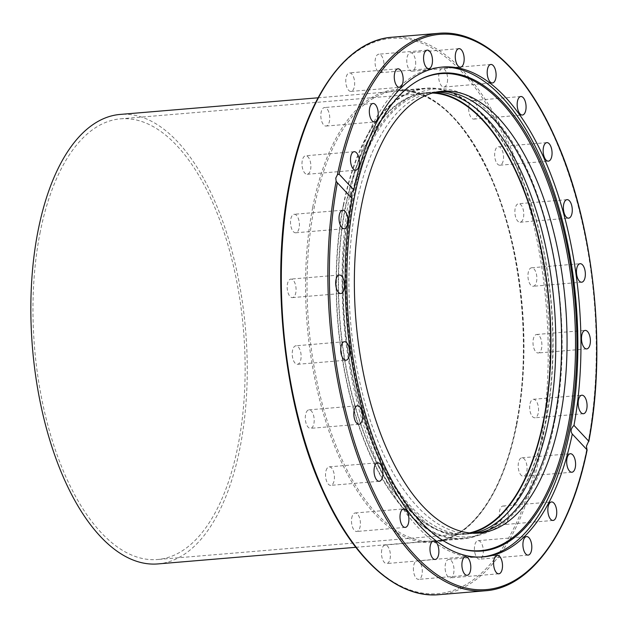<?xml version="1.0" encoding="UTF-8"?>
<svg xmlns="http://www.w3.org/2000/svg" width="628" height="628" viewBox="0 0 628 628"><rect width="100%" height="100%" fill="white"/><g stroke="black" fill="none" stroke-linecap="round" stroke-linejoin="round"><path stroke-width="0.47" stroke-dasharray="3.14 2.35" d="M458.77 548.063A239.315 113.456 -94.8 0 1 458.189 547.875A239.315 113.456 -94.8 0 1 419.645 521.468A239.315 113.456 -94.8 0 1 345.895 280.724A239.315 113.456 -94.8 0 1 418.915 80.164A239.315 113.456 -94.8 0 1 419.457 79.882M482.069 556.981A245.768 116.518 -94.8 0 1 480.538 557.13A245.768 116.518 -94.8 0 1 417.793 527.175A245.768 116.518 -94.8 0 1 342.59 256.169A245.768 116.518 -94.8 0 1 439.404 67.314A245.768 116.518 -94.8 0 1 440.942 67.204M381.769 549.838A9.287 4.404 85.2 0 0 382.491 559.163A9.287 4.404 85.2 0 0 386.707 563.536A9.287 4.404 85.2 0 0 390.09 558.739A9.287 4.404 85.2 0 0 389.36 549.406A9.287 4.404 85.2 0 0 385.152 545.033A9.287 4.404 85.2 0 0 381.769 549.838M352.347 515.824A9.287 4.404 85.2 0 0 352.175 526.036A9.287 4.404 85.2 0 0 356.728 531.476A9.287 4.404 85.2 0 0 359.561 528.627A9.287 4.404 85.2 0 0 359.726 518.414A9.287 4.404 85.2 0 0 355.173 512.974A9.287 4.404 85.2 0 0 352.347 515.824M413.42 567.916A9.287 4.404 85.2 0 0 418.625 579.361A9.287 4.404 85.2 0 0 422.283 572.304A9.287 4.404 85.2 0 0 417.07 560.859A9.287 4.404 85.2 0 0 413.42 567.916M445.15 568.827A9.287 4.404 85.2 0 0 450.331 577.87A9.287 4.404 85.2 0 0 453.95 568.411A9.287 4.404 85.2 0 0 448.769 559.367A9.287 4.404 85.2 0 0 445.15 568.827M474.792 552.514A9.287 4.404 85.2 0 0 479.643 559.171A9.287 4.404 85.2 0 0 482.932 547.318A9.287 4.404 85.2 0 0 478.089 540.661A9.287 4.404 85.2 0 0 474.792 552.514M500.328 520.086A9.287 4.404 85.2 0 0 504.567 524.529A9.287 4.404 85.2 0 0 507.251 510.462A9.287 4.404 85.2 0 0 503.012 506.019A9.287 4.404 85.2 0 0 500.328 520.086M520.023 473.748A9.287 4.404 85.2 0 0 523.414 476.307A9.287 4.404 85.2 0 0 526.978 470.333A9.287 4.404 85.2 0 0 525.251 460.363A9.287 4.404 85.2 0 0 521.86 457.804A9.287 4.404 85.2 0 0 518.296 463.778A9.287 4.404 85.2 0 0 520.023 473.748M532.52 416.662A9.287 4.404 85.2 0 0 534.891 417.801A9.287 4.404 85.2 0 0 538.549 410.665A9.287 4.404 85.2 0 0 535.708 400.421A9.287 4.404 85.2 0 0 533.337 399.29A9.287 4.404 85.2 0 0 529.679 406.426A9.287 4.404 85.2 0 0 532.52 416.662M536.987 352.724A9.287 4.404 85.2 0 0 538.227 352.983A9.287 4.404 85.2 0 0 541.901 344.654A9.287 4.404 85.2 0 0 537.913 334.732A9.287 4.404 85.2 0 0 536.673 334.473A9.287 4.404 85.2 0 0 532.991 342.802A9.287 4.404 85.2 0 0 536.987 352.724M533.101 286.282A9.287 4.404 85.2 0 0 533.18 286.282A9.287 4.404 85.2 0 0 536.799 276.736A9.287 4.404 85.2 0 0 531.704 267.764A9.287 4.404 85.2 0 0 531.626 267.771A9.287 4.404 85.2 0 0 528.007 277.317A9.287 4.404 85.2 0 0 533.101 286.282M521.138 221.872A9.287 4.404 85.2 0 0 523.587 211.487A9.287 4.404 85.2 0 0 518.547 203.731A9.287 4.404 85.2 0 0 517.511 204.092A9.287 4.404 85.2 0 0 515.062 214.478A9.287 4.404 85.2 0 0 520.102 222.234A9.287 4.404 85.2 0 0 521.138 221.872M501.913 163.877A9.287 4.404 85.2 0 0 503.154 153.287A9.287 4.404 85.2 0 0 498.326 146.709A9.287 4.404 85.2 0 0 496.301 148.043A9.287 4.404 85.2 0 0 495.052 158.633A9.287 4.404 85.2 0 0 499.88 165.211A9.287 4.404 85.2 0 0 501.913 163.877M476.731 116.251A9.287 4.404 85.2 0 0 476.895 106.038A9.287 4.404 85.2 0 0 472.342 100.598A9.287 4.404 85.2 0 0 469.516 103.447A9.287 4.404 85.2 0 0 469.344 113.66A9.287 4.404 85.2 0 0 473.897 119.1A9.287 4.404 85.2 0 0 476.731 116.251M447.309 82.237A9.287 4.404 85.2 0 0 446.587 72.911A9.287 4.404 85.2 0 0 442.371 68.531A9.287 4.404 85.2 0 0 438.988 73.335A9.287 4.404 85.2 0 0 439.71 82.668A9.287 4.404 85.2 0 0 443.925 87.041A9.287 4.404 85.2 0 0 447.309 82.237M415.658 64.158A9.287 4.404 85.2 0 0 410.445 52.713A9.287 4.404 85.2 0 0 406.795 59.77A9.287 4.404 85.2 0 0 411.999 71.215A9.287 4.404 85.2 0 0 415.658 64.158M383.928 63.247A9.287 4.404 85.2 0 0 378.747 54.196A9.287 4.404 85.2 0 0 375.12 63.663A9.287 4.404 85.2 0 0 380.301 72.707A9.287 4.404 85.2 0 0 383.928 63.247M354.278 79.56A9.287 4.404 85.2 0 0 349.435 72.903A9.287 4.404 85.2 0 0 346.146 84.756A9.287 4.404 85.2 0 0 350.989 91.413A9.287 4.404 85.2 0 0 354.278 79.56M328.742 111.988A9.287 4.404 85.2 0 0 324.503 107.545A9.287 4.404 85.2 0 0 321.819 121.604A9.287 4.404 85.2 0 0 326.058 126.055A9.287 4.404 85.2 0 0 328.742 111.988M309.055 158.327A9.287 4.404 85.2 0 0 305.655 155.768A9.287 4.404 85.2 0 0 302.092 161.741A9.287 4.404 85.2 0 0 303.819 171.711A9.287 4.404 85.2 0 0 307.21 174.27A9.287 4.404 85.2 0 0 310.781 168.296A9.287 4.404 85.2 0 0 309.055 158.327M296.549 215.404A9.287 4.404 85.2 0 0 294.179 214.274A9.287 4.404 85.2 0 0 290.521 221.409A9.287 4.404 85.2 0 0 293.362 231.654A9.287 4.404 85.2 0 0 295.733 232.784A9.287 4.404 85.2 0 0 299.391 225.648A9.287 4.404 85.2 0 0 296.549 215.404M292.091 279.35A9.287 4.404 85.2 0 0 290.85 279.091A9.287 4.404 85.2 0 0 287.177 287.42A9.287 4.404 85.2 0 0 291.164 297.342A9.287 4.404 85.2 0 0 292.405 297.601A9.287 4.404 85.2 0 0 296.078 289.265A9.287 4.404 85.2 0 0 292.091 279.35M295.969 345.785A9.287 4.404 85.2 0 0 295.898 345.793A9.287 4.404 85.2 0 0 292.279 355.338A9.287 4.404 85.2 0 0 297.374 364.311A9.287 4.404 85.2 0 0 297.452 364.303A9.287 4.404 85.2 0 0 301.063 354.757A9.287 4.404 85.2 0 0 295.969 345.785M307.932 410.202A9.287 4.404 85.2 0 0 305.491 420.587A9.287 4.404 85.2 0 0 310.53 428.343A9.287 4.404 85.2 0 0 311.567 427.982A9.287 4.404 85.2 0 0 314.008 417.596A9.287 4.404 85.2 0 0 308.976 409.841A9.287 4.404 85.2 0 0 307.932 410.202M327.164 468.198A9.287 4.404 85.2 0 0 325.916 478.787A9.287 4.404 85.2 0 0 330.744 485.365A9.287 4.404 85.2 0 0 332.777 484.031A9.287 4.404 85.2 0 0 334.025 473.441A9.287 4.404 85.2 0 0 329.19 466.855A9.287 4.404 85.2 0 0 327.164 468.198M471.157 533.07A221.668 105.088 -94.8 0 1 463.158 534.404A221.668 105.088 -94.8 0 1 362.599 429.937A221.668 105.088 -94.8 0 1 345.29 207.279A221.668 105.088 -94.8 0 1 426.059 92.622A221.668 105.088 -94.8 0 1 434.168 92.599M436.562 92.057A221.668 105.088 85.2 0 0 430.91 92.214A221.668 105.088 85.2 0 0 350.141 206.871A221.668 105.088 85.2 0 0 367.443 429.528A221.668 105.088 85.2 0 0 468.009 533.996A221.668 105.088 85.2 0 0 473.606 533.203M476.534 533.203A221.668 105.088 -94.8 0 1 473.826 533.51A221.668 105.088 -94.8 0 1 373.268 429.042A221.668 105.088 -94.8 0 1 355.958 206.384A221.668 105.088 -94.8 0 1 436.727 91.719A221.668 105.088 -94.8 0 1 439.451 91.57M343.312 205.16A226.096 107.184 -94.8 0 1 425.69 88.21A226.096 107.184 -94.8 0 1 528.258 194.758A226.096 107.184 -94.8 0 1 545.905 421.859A226.096 107.184 -94.8 0 1 463.527 538.808A226.096 107.184 -94.8 0 1 360.959 432.26A226.096 107.184 -94.8 0 1 343.312 205.16M485.475 590.775A279.711 132.61 85.2 0 0 586.756 449.287L586.999 449.781M343.555 205.427A225.538 106.925 -94.8 0 1 425.737 88.76A225.538 106.925 -94.8 0 1 528.054 195.049A225.538 106.925 -94.8 0 1 545.661 421.592A225.538 106.925 -94.8 0 1 463.48 538.259A225.538 106.925 -94.8 0 1 361.163 431.97A225.538 106.925 -94.8 0 1 343.555 205.427M157.926 563.92A225.538 106.925 85.2 0 0 240.1 447.254A225.538 106.925 85.2 0 0 222.493 220.711A225.538 106.925 85.2 0 0 120.176 114.422M39.98 233.208A221.119 104.829 -94.8 0 1 120.545 118.833A221.119 104.829 -94.8 0 1 220.86 223.034A221.119 104.829 -94.8 0 1 238.122 445.134A221.119 104.829 -94.8 0 1 157.549 559.509A221.119 104.829 -94.8 0 1 57.242 455.308A221.119 104.829 -94.8 0 1 39.98 233.208M469.43 532.913A221.119 104.829 -94.8 0 1 463.111 533.855A221.119 104.829 -94.8 0 1 362.803 429.646A221.119 104.829 -94.8 0 1 345.533 207.546A221.119 104.829 -94.8 0 1 426.106 93.172A221.119 104.829 -94.8 0 1 432.496 93.046M392.1 37.225A279.711 132.61 -94.8 0 1 518.995 169.042A279.711 132.61 -94.8 0 1 540.834 450.001A279.711 132.61 -94.8 0 1 438.917 594.685M539.366 449.554A278.604 132.084 85.2 0 0 462.341 72.369A278.604 132.084 85.2 0 0 289.704 182.52A278.604 132.084 85.2 0 0 366.728 559.705A278.604 132.084 85.2 0 0 539.366 449.554M516.805 424.3A226.096 107.184 85.2 0 0 499.158 197.208A226.096 107.184 85.2 0 0 396.59 90.66A226.096 107.184 85.2 0 0 314.204 207.609A226.096 107.184 85.2 0 0 331.859 434.702A226.096 107.184 85.2 0 0 434.427 541.258A226.096 107.184 85.2 0 0 516.805 424.3M312.744 207.154A227.195 107.71 -94.8 0 1 453.518 117.334A227.195 107.71 -94.8 0 1 516.334 424.913A227.195 107.71 -94.8 0 1 375.552 514.74A227.195 107.71 -94.8 0 1 312.744 207.154M588.012 442.873A279.711 132.61 85.2 0 0 564.988 163.578A279.711 132.61 85.2 0 0 438.658 33.315M419.999 79.599L418.915 80.164M435.204 559.47L386.707 563.536M405.233 527.402L356.728 531.476M467.13 575.287L418.625 579.361M498.828 573.804L450.331 577.87M528.14 555.097L479.643 559.171M553.072 520.455L504.567 524.529M571.92 472.232L523.414 476.307M583.396 413.726L534.891 417.801M586.725 348.909L538.227 352.983M581.677 282.208L533.18 286.282M567.045 199.657L518.547 203.731M546.831 142.635L498.326 146.709M520.847 96.524L472.342 100.598M490.868 64.464L442.371 68.531M458.95 48.639L410.445 52.713M427.252 50.13L378.747 54.196M397.932 68.829L349.435 72.903M373.008 103.471L324.503 107.545M354.161 151.693L305.655 155.768M342.684 210.199L294.179 214.274M339.348 275.017L290.85 279.091M344.395 341.718L295.898 345.793M359.028 424.269L310.53 428.343M379.249 481.291L330.744 485.365M442.473 67.055L439.404 67.314M426.059 92.622L430.91 92.214M436.727 91.719L442.159 91.264M554.94 419.732C575.821 320.413 549.673 182.049 498.475 123.143C443.674 52.705 368.51 95.323 349.796 205.992C328.946 305.208 355.001 443.368 406.096 502.376C460.905 573.066 536.21 530.527 554.94 419.732M463.527 538.808L434.427 541.258C470.639 538.981 503.154 493.2 516.216 424.622C531.979 347.355 521.193 244.755 490.083 175.871C463.174 117.789 432.009 89.388 396.59 90.66L425.69 88.21M479.258 533.054L473.826 533.51M468.009 533.996L463.158 534.404M337.001 182.395L351.978 198.409M480.538 557.13L483.607 556.871M587.141 449.938L572.171 433.924M329.19 466.855L377.695 462.789M308.976 409.841L357.473 405.767M297.452 364.303L345.95 360.229M292.405 297.601L340.902 293.527M295.733 232.784L344.238 228.71M307.21 174.27L355.715 170.196M326.058 126.055L374.563 121.981M350.989 91.413L399.486 87.339M380.301 72.707L428.806 68.633M411.999 71.215L460.505 67.141M443.925 87.041L492.423 82.967M473.897 119.1L522.402 115.026M499.88 165.211L548.385 161.145M520.102 222.234L568.599 218.159M531.626 267.771L580.123 263.697M536.673 334.473L585.17 330.399M533.337 399.29L581.842 395.216M521.86 457.804L570.365 453.73M503.012 506.019L551.517 501.945M478.089 540.661L526.586 536.587M448.777 559.367L497.274 555.293M417.07 560.859L465.576 556.785M355.173 512.974L403.678 508.9M385.152 545.033L433.65 540.959M458.189 547.875L459.351 548.252M318.043 97.803L425.737 88.76M120.545 118.833L426.106 93.172M463.111 533.855L157.549 559.509M355.793 547.302L463.48 538.259"/><path stroke-width="0.94" d="M572.171 433.924L572.289 434.042C570.318 431.405 570.883 428.524 573.984 425.392L588.695 441.131L586.426 446.17L586.999 449.781L572.289 434.042A245.768 116.518 -94.8 0 1 483.607 556.871A245.768 116.518 -94.8 0 1 420.87 526.916A245.768 116.518 -94.8 0 1 352.096 198.534L337.001 182.395M586.756 449.287L586.999 449.781A278.604 132.084 -94.8 0 1 415.234 555.631A278.604 132.084 -94.8 0 1 337.377 182.795L336.129 181.217L335.776 178.077L337.385 174.804L339.081 174.144L353.792 189.884A245.768 116.518 -94.8 0 1 442.473 67.055A245.768 116.518 -94.8 0 1 505.21 97.01A245.768 116.518 -94.8 0 1 573.984 425.392M420.729 521.79A239.802 113.684 -94.8 0 1 346.821 280.559A239.802 113.684 -94.8 0 1 419.999 79.599A239.802 113.684 -94.8 0 1 503.02 102.333A239.802 113.684 -94.8 0 1 574.769 389.415A239.802 113.684 -94.8 0 1 459.351 548.252A239.802 113.684 -94.8 0 1 420.729 521.79M419.457 79.882A239.315 113.456 -94.8 0 1 501.772 102.851A239.315 113.456 -94.8 0 1 573.435 388.787A239.315 113.456 -94.8 0 1 458.77 548.063M440.942 67.204A245.768 116.518 -94.8 0 1 502.141 97.269A245.768 116.518 -94.8 0 1 577.422 366.697A245.768 116.518 -94.8 0 1 482.069 556.981M438.587 554.665A9.287 4.404 -94.8 0 1 435.204 559.47A9.287 4.404 -94.8 0 1 430.989 555.089A9.287 4.404 -94.8 0 1 430.266 545.763A9.287 4.404 -94.8 0 1 433.65 540.959A9.287 4.404 -94.8 0 1 437.865 545.332A9.287 4.404 -94.8 0 1 438.587 554.665M408.059 524.553A9.287 4.404 -94.8 0 1 405.233 527.402A9.287 4.404 -94.8 0 1 400.68 521.962A9.287 4.404 -94.8 0 1 400.845 511.749A9.287 4.404 -94.8 0 1 403.678 508.9A9.287 4.404 -94.8 0 1 408.231 514.34A9.287 4.404 -94.8 0 1 408.059 524.553M470.788 568.23A9.287 4.404 -94.8 0 1 467.13 575.287A9.287 4.404 -94.8 0 1 461.918 563.842A9.287 4.404 -94.8 0 1 465.576 556.785A9.287 4.404 -94.8 0 1 470.788 568.23M502.455 564.337A9.287 4.404 -94.8 0 1 498.828 573.804A9.287 4.404 -94.8 0 1 493.647 564.753A9.287 4.404 -94.8 0 1 497.274 555.293A9.287 4.404 -94.8 0 1 502.455 564.337M531.429 543.244A9.287 4.404 -94.8 0 1 528.14 555.097A9.287 4.404 -94.8 0 1 523.297 548.44A9.287 4.404 -94.8 0 1 526.586 536.587A9.287 4.404 -94.8 0 1 531.429 543.244M555.756 506.396A9.287 4.404 -94.8 0 1 553.072 520.455A9.287 4.404 -94.8 0 1 548.833 516.012A9.287 4.404 -94.8 0 1 551.517 501.945A9.287 4.404 -94.8 0 1 555.756 506.396M573.756 456.289A9.287 4.404 -94.8 0 1 575.484 466.259A9.287 4.404 -94.8 0 1 571.92 472.232A9.287 4.404 -94.8 0 1 568.521 469.673A9.287 4.404 -94.8 0 1 566.794 459.704A9.287 4.404 -94.8 0 1 570.365 453.73A9.287 4.404 -94.8 0 1 573.756 456.289M584.213 396.346A9.287 4.404 -94.8 0 1 587.054 406.591A9.287 4.404 -94.8 0 1 583.396 413.726A9.287 4.404 -94.8 0 1 581.026 412.596A9.287 4.404 -94.8 0 1 578.184 402.352A9.287 4.404 -94.8 0 1 581.842 395.216A9.287 4.404 -94.8 0 1 584.213 396.346M586.411 330.658A9.287 4.404 -94.8 0 1 590.399 340.58A9.287 4.404 -94.8 0 1 586.725 348.909A9.287 4.404 -94.8 0 1 585.484 348.65A9.287 4.404 -94.8 0 1 581.497 338.735A9.287 4.404 -94.8 0 1 585.17 330.399A9.287 4.404 -94.8 0 1 586.411 330.658M580.201 263.689A9.287 4.404 -94.8 0 1 585.296 272.662A9.287 4.404 -94.8 0 1 581.677 282.208A9.287 4.404 -94.8 0 1 581.606 282.215A9.287 4.404 -94.8 0 1 576.512 273.243A9.287 4.404 -94.8 0 1 580.123 263.697A9.287 4.404 -94.8 0 1 580.201 263.689M566.009 200.018A9.287 4.404 -94.8 0 1 567.045 199.657A9.287 4.404 -94.8 0 1 572.084 207.413A9.287 4.404 -94.8 0 1 569.643 217.798A9.287 4.404 -94.8 0 1 568.599 218.159A9.287 4.404 -94.8 0 1 563.567 210.404A9.287 4.404 -94.8 0 1 566.009 200.018M544.798 143.969A9.287 4.404 -94.8 0 1 546.831 142.635A9.287 4.404 -94.8 0 1 551.659 149.213A9.287 4.404 -94.8 0 1 550.411 159.802A9.287 4.404 -94.8 0 1 548.385 161.145A9.287 4.404 -94.8 0 1 543.55 154.559A9.287 4.404 -94.8 0 1 544.798 143.969M518.014 99.373A9.287 4.404 -94.8 0 1 520.847 96.524A9.287 4.404 -94.8 0 1 525.4 101.964A9.287 4.404 -94.8 0 1 525.228 112.177A9.287 4.404 -94.8 0 1 522.402 115.026A9.287 4.404 -94.8 0 1 517.849 109.586A9.287 4.404 -94.8 0 1 518.014 99.373M487.485 69.261A9.287 4.404 -94.8 0 1 490.868 64.464A9.287 4.404 -94.8 0 1 495.084 68.837A9.287 4.404 -94.8 0 1 495.806 78.162A9.287 4.404 -94.8 0 1 492.423 82.967A9.287 4.404 -94.8 0 1 488.215 78.594A9.287 4.404 -94.8 0 1 487.485 69.261M455.292 55.696A9.287 4.404 -94.8 0 1 458.95 48.639A9.287 4.404 -94.8 0 1 464.155 60.084A9.287 4.404 -94.8 0 1 460.505 67.141A9.287 4.404 -94.8 0 1 455.292 55.696M423.625 59.589A9.287 4.404 -94.8 0 1 427.244 50.13A9.287 4.404 -94.8 0 1 432.425 59.173A9.287 4.404 -94.8 0 1 428.806 68.633A9.287 4.404 -94.8 0 1 423.625 59.589M394.643 80.682A9.287 4.404 -94.8 0 1 397.932 68.829A9.287 4.404 -94.8 0 1 402.784 75.486A9.287 4.404 -94.8 0 1 399.486 87.339A9.287 4.404 -94.8 0 1 394.643 80.682M370.324 117.538A9.287 4.404 -94.8 0 1 373.008 103.471A9.287 4.404 -94.8 0 1 377.247 107.914A9.287 4.404 -94.8 0 1 374.563 121.981A9.287 4.404 -94.8 0 1 370.324 117.538M352.324 167.637A9.287 4.404 -94.8 0 1 350.597 157.667A9.287 4.404 -94.8 0 1 354.161 151.693A9.287 4.404 -94.8 0 1 357.552 154.252A9.287 4.404 -94.8 0 1 359.279 164.222A9.287 4.404 -94.8 0 1 355.715 170.196A9.287 4.404 -94.8 0 1 352.324 167.637M341.868 227.579A9.287 4.404 -94.8 0 1 339.026 217.335A9.287 4.404 -94.8 0 1 342.684 210.199A9.287 4.404 -94.8 0 1 345.055 211.338A9.287 4.404 -94.8 0 1 347.896 221.574A9.287 4.404 -94.8 0 1 344.238 228.71A9.287 4.404 -94.8 0 1 341.868 227.579M339.67 293.268A9.287 4.404 -94.8 0 1 335.674 283.346A9.287 4.404 -94.8 0 1 339.348 275.017A9.287 4.404 -94.8 0 1 340.588 275.276A9.287 4.404 -94.8 0 1 344.584 285.198A9.287 4.404 -94.8 0 1 340.902 293.527A9.287 4.404 -94.8 0 1 339.67 293.268M345.871 360.236A9.287 4.404 -94.8 0 1 340.776 351.264A9.287 4.404 -94.8 0 1 344.395 341.718A9.287 4.404 -94.8 0 1 344.474 341.718A9.287 4.404 -94.8 0 1 349.568 350.683A9.287 4.404 -94.8 0 1 345.95 360.229A9.287 4.404 -94.8 0 1 345.871 360.236M360.064 423.908A9.287 4.404 -94.8 0 1 359.028 424.269A9.287 4.404 -94.8 0 1 353.996 416.513A9.287 4.404 -94.8 0 1 356.437 406.128A9.287 4.404 -94.8 0 1 357.473 405.767A9.287 4.404 -94.8 0 1 362.513 413.522A9.287 4.404 -94.8 0 1 360.064 423.908M381.274 479.957A9.287 4.404 -94.8 0 1 379.249 481.291A9.287 4.404 -94.8 0 1 374.421 474.713A9.287 4.404 -94.8 0 1 375.662 464.123A9.287 4.404 -94.8 0 1 377.695 462.789A9.287 4.404 -94.8 0 1 382.523 469.367A9.287 4.404 -94.8 0 1 381.274 479.957M353.792 189.884C350.636 192.953 350.071 195.834 352.096 198.534M434.168 92.599A221.668 105.088 -94.8 0 1 543.927 419.74A221.668 105.088 -94.8 0 1 471.157 533.07M473.606 533.203A221.668 105.088 85.2 0 0 548.778 419.331A221.668 105.088 85.2 0 0 436.562 92.057M439.451 91.57A221.668 105.088 -94.8 0 1 554.595 418.845A221.668 105.088 -94.8 0 1 476.534 533.203M361.39 205.929A221.668 105.088 -94.8 0 1 442.159 91.264A221.668 105.088 -94.8 0 1 542.725 195.732A221.668 105.088 -94.8 0 1 560.027 418.389A221.668 105.088 -94.8 0 1 479.258 533.054A221.668 105.088 -94.8 0 1 378.7 428.586A221.668 105.088 -94.8 0 1 361.39 205.929M339.081 174.144A278.604 132.084 -94.8 0 1 510.847 68.295A278.604 132.084 -94.8 0 1 588.695 441.131L588.789 441.562C607.135 346.428 593.421 222.037 555.325 138.262C525.11 69.669 480.601 29.273 438.658 33.315A279.711 132.61 85.2 0 0 337.385 174.804M318.043 97.803L120.176 114.422A225.538 106.925 85.2 0 0 37.994 231.088A225.538 106.925 85.2 0 0 55.609 457.631A225.538 106.925 85.2 0 0 157.926 563.92L355.793 547.302M432.496 93.046A221.119 104.829 -94.8 0 1 543.675 419.473A221.119 104.829 -94.8 0 1 469.43 532.913M336.129 181.217A279.711 132.61 85.2 0 0 359.145 460.505A279.711 132.61 85.2 0 0 485.475 590.775C530.95 587.659 570.499 532.34 587.141 449.938M485.475 590.775L438.917 594.685A279.711 132.61 -94.8 0 1 312.022 462.867A279.711 132.61 -94.8 0 1 290.183 181.908A279.711 132.61 -94.8 0 1 392.1 37.225L438.658 33.315M438.917 594.685C397.061 598.72 352.638 558.496 322.431 490.138C283.605 405.123 270.056 278.031 289.594 182.23C305.765 97.607 345.847 40.357 392.1 37.225"/></g></svg>
